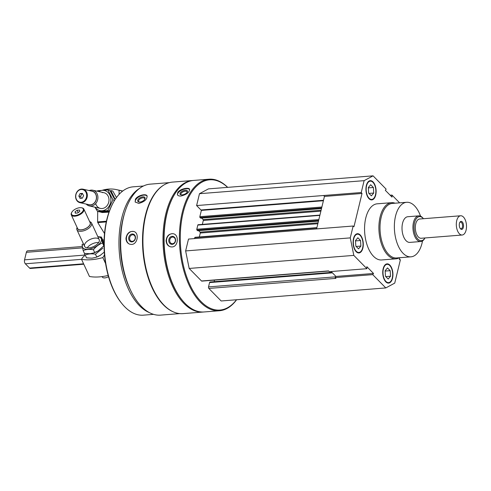 <?xml version="1.0" encoding="UTF-8"?>
<svg xmlns="http://www.w3.org/2000/svg" width="491" height="491" viewBox="0 0 491 491"><rect width="100%" height="100%" fill="white"/><g stroke="black" fill="none" stroke-linecap="round" stroke-linejoin="round"><path stroke-width="0.74" d="M360.216 234.956A9.654 5.057 85.5 0 0 357.43 233.704A9.654 5.057 85.5 0 0 353.146 243.726A9.654 5.057 85.5 0 0 358.952 252.951A9.654 5.057 85.5 0 0 363.248 245.598A9.654 5.057 85.5 0 0 360.216 234.956M399.428 257.744A28.159 14.755 -94.5 0 1 395.998 258.825L381.654 259.96A28.159 14.755 -94.5 0 1 373.522 256.314A28.159 14.755 -94.5 0 1 364.678 225.271A28.159 14.755 -94.5 0 1 377.205 203.814L391.548 202.679A28.159 14.755 -94.5 0 1 395.108 203.206M399.778 257.72L399.33 259.567L400.404 259.714L394.739 283.117L385.797 287.935L372.718 274.629L373.528 273.469L366.857 266.681L366.894 268.7L353.815 255.394L350.273 237.883L353.139 226.02L353.974 226.707L362.014 193.46L361.247 192.521L364.113 180.657L373.056 175.839L386.141 189.145L385.331 190.312L392.002 197.094L391.965 195.074L399.606 202.844M389.86 265.109A9.654 5.057 85.5 0 0 387.074 263.857A9.654 5.057 85.5 0 0 382.796 273.886A9.654 5.057 85.5 0 0 388.602 283.111A9.654 5.057 85.5 0 0 392.892 275.752A9.654 5.057 85.5 0 0 389.86 265.109M373.05 181.915A9.654 5.057 85.5 0 0 370.257 180.663A9.654 5.057 85.5 0 0 365.979 190.692A9.654 5.057 85.5 0 0 371.785 199.917A9.654 5.057 85.5 0 0 376.081 192.558A9.654 5.057 85.5 0 0 373.05 181.915M335.74 276.224L335.556 277.01A1.129 0.589 -94.5 0 1 335.592 276.838L335.74 276.224L331.13 271.535M179.767 313.608L160.545 315.13A65.696 34.425 -94.5 0 1 141.568 306.617A65.696 34.425 -94.5 0 1 120.939 234.201A65.696 34.425 -94.5 0 1 150.166 184.15L169.395 182.627M173.243 311.828A65.696 34.425 -94.5 0 1 163.429 304.886A65.696 34.425 -94.5 0 1 142.513 241.013A65.696 34.425 -94.5 0 1 163.227 185.414M125.972 238.264C126.046 241.29 127.322 243.278 129.79 244.23L131.613 244.444C137.67 244.315 139.475 232.851 133.81 231.506C129.532 230.979 126.917 233.231 125.972 238.264M135.399 199.291L135.16 201.948L138.775 203.415C144.434 201.856 147.202 199.358 147.079 195.927C146.122 193.276 137.382 195.443 135.399 199.291M236.601 299.755A65.978 34.573 -94.5 0 1 219.452 310.742L204.152 311.957A65.978 34.573 -94.5 0 1 185.095 303.407A65.978 34.573 -94.5 0 1 181.848 299.719A65.978 34.573 -94.5 0 1 173.63 196.013A65.978 34.573 -94.5 0 1 193.73 180.418L209.031 179.203A65.978 34.573 -94.5 0 1 227.695 187.359M219.452 310.742A65.978 34.573 -94.5 0 1 200.402 302.198A65.978 34.573 -94.5 0 1 179.681 229.469A65.978 34.573 -94.5 0 1 209.031 179.203M166.081 240.725C166.381 244.156 167.99 246.212 170.917 246.899L172.028 246.942C178.509 246.807 179.27 234.238 172.924 233.704C168.904 233.71 166.627 236.048 166.081 240.725M177.779 192.355L177.368 194.651C177.865 195.67 179.055 196.136 180.934 196.038C186.543 194.614 189.44 192.392 189.624 189.36C188.974 186.967 179.988 188.882 177.779 192.355M236.49 299.762A65.334 34.235 -94.5 0 1 201.083 301.597A65.334 34.235 -94.5 0 1 182.922 213.524A65.334 34.235 -94.5 0 1 227.585 187.366M385.797 287.935L221.159 300.977L208.835 288.438A1.129 0.589 -94.5 0 1 208.522 286.904L209.571 282.577A1.129 0.589 -94.5 0 1 210.025 282.012L331.934 272.352M214.481 281.656L214.174 280.146M328.725 271.069L201.826 281.122A1.129 0.589 -94.5 0 1 201.5 280.975L189.17 268.442L185.635 250.926L188.501 239.062L353.139 226.02M194.546 238.583L194.78 237.619A0.644 0.338 -94.5 0 1 195.044 237.3L316.891 227.646M199.315 236.957L200.267 233.029L317.843 223.712M198.603 230.641L200.089 232.151A0.644 0.338 -94.5 0 1 200.267 233.029M197.707 230.666L196.983 230.126A0.644 0.338 -94.5 0 1 196.805 229.248L318.843 219.581M319.929 215.083L198.082 224.737A0.644 0.338 -94.5 0 0 197.818 225.062L196.805 229.248M202.353 224.399L203.305 220.465L320.881 211.155M201.648 218.084L203.127 219.594A0.644 0.338 -94.5 0 1 203.305 220.465M200.745 218.102L200.021 217.562A0.644 0.338 -94.5 0 1 199.843 216.684L201.365 210.4L323.403 200.727M373.056 175.839L208.417 188.888L199.475 193.7L196.609 205.563L201.365 210.4M181.848 299.719L181.467 299.24A65.334 34.235 -94.5 0 1 173.329 196.547L173.63 196.013M203.605 311.994A65.978 34.573 -94.5 0 1 203.059 312.043A65.978 34.573 -94.5 0 1 184.002 303.493A65.978 34.573 -94.5 0 1 163.282 230.77A65.978 34.573 -94.5 0 1 192.638 180.504A65.978 34.573 -94.5 0 1 193.184 180.467M203.059 312.043L182.971 313.632A65.978 34.573 -94.5 0 1 163.92 305.089A65.978 34.573 -94.5 0 1 160.667 301.394A65.978 34.573 -94.5 0 1 152.456 197.695A65.978 34.573 -94.5 0 1 172.55 182.093L192.638 180.504M160.667 301.394L160.287 300.915A65.334 34.235 -94.5 0 1 152.155 198.223L152.456 197.695M130.52 290.077A62.756 32.885 -94.5 0 1 124.462 213.616M149.295 312.558A64.37 33.726 -94.5 0 1 139.438 305.66A64.37 33.726 -94.5 0 1 118.939 242.849A64.37 33.726 -94.5 0 1 139.462 188.464M153.573 314.35L143.36 315.161A64.37 33.726 -94.5 0 1 124.769 306.82A64.37 33.726 -94.5 0 1 121.602 303.217A64.37 33.726 -94.5 0 1 113.587 202.047A64.37 33.726 -94.5 0 1 133.196 186.826L143.409 186.015M121.602 303.217L121.124 302.616A63.56 33.308 -94.5 0 1 113.212 202.709L113.587 202.047M170.978 246.905A6.678 5.646 98.7 0 1 166.59 239.504A6.678 5.646 98.7 0 1 172.967 233.71M172.237 244.34A4.02 3.4 98.7 0 1 169.186 238.571A4.02 3.4 98.7 0 1 175.103 238.104A4.02 3.4 98.7 0 1 172.237 244.34M172.593 243.702A3.327 2.811 98.7 0 1 172.04 243.683A3.327 2.811 98.7 0 1 169.763 239.97A3.327 2.811 98.7 0 1 173.047 237.11A3.327 2.811 98.7 0 1 175.361 240.498A3.327 2.811 98.7 0 1 172.593 243.702M177.515 194.927A6.678 3.099 156.7 0 1 182.474 189.735A6.678 3.099 156.7 0 1 189.704 189.63M182.143 194.884A4.02 1.866 156.7 0 1 180.976 194.817A4.02 1.866 156.7 0 1 180.774 192.294A4.02 1.866 156.7 0 1 185.573 190.226A4.02 1.866 156.7 0 1 187.267 192.104A4.02 1.866 156.7 0 1 182.143 194.884M181.382 194.884A3.327 1.541 156.7 0 1 180.921 194.448A3.327 1.541 156.7 0 1 183.37 191.711A3.327 1.541 156.7 0 1 187.034 191.809A3.327 1.541 156.7 0 1 187.034 192.447M129.814 244.236A6.678 5.561 107.6 0 1 126.758 236.281A6.678 5.561 107.6 0 1 133.822 231.513M131.938 241.91A4.02 3.351 107.6 0 1 129.17 236.208A4.02 3.351 107.6 0 1 135.086 235.735A4.02 3.351 107.6 0 1 131.938 241.91M132.331 241.339A3.327 2.774 107.6 0 1 131.428 241.241A3.327 2.774 107.6 0 1 129.79 237.233A3.327 2.774 107.6 0 1 133.435 234.894A3.327 2.774 107.6 0 1 135.203 238.374A3.327 2.774 107.6 0 1 132.331 241.339M135.313 202.206A6.678 3.505 153.2 0 1 139.775 196.339A6.678 3.505 153.2 0 1 147.177 196.179M139.917 202.053A4.02 2.111 153.2 0 1 139.137 202.04A4.02 2.111 153.2 0 1 138.247 199.297A4.02 2.111 153.2 0 1 143.114 196.836A4.02 2.111 153.2 0 1 144.796 199.18A4.02 2.111 153.2 0 1 139.917 202.053M139.493 202.065A3.327 1.743 153.2 0 1 138.677 201.482A3.327 1.743 153.2 0 1 140.862 198.425A3.327 1.743 153.2 0 1 144.618 198.481A3.327 1.743 153.2 0 1 144.6 199.487M390.155 195.215L391.965 195.074M208.835 288.438L335.899 278.372L335.144 277.605L372.718 274.629M366.894 268.7L329.32 271.676L328.565 270.909L201.5 280.975M189.17 268.442L353.815 255.394M185.635 250.926L350.273 237.883M196.609 205.563L361.247 192.521M199.475 193.7L364.113 180.657M335.144 277.605L335.556 277.01M316.585 228.916L324.441 196.437L323.673 195.498M335.954 276.445L373.528 273.469M324.441 196.437L362.014 193.46M422.518 240.915A27.355 14.337 -94.5 0 1 410.967 256.83A27.355 14.337 -94.5 0 1 403.062 253.288A27.355 14.337 -94.5 0 1 394.476 223.129A27.355 14.337 -94.5 0 1 406.646 202.292A27.355 14.337 -94.5 0 1 420.56 216.187M420.75 241.529L409.819 242.394A12.876 6.745 -94.5 0 1 406.1 240.725A12.876 6.745 -94.5 0 1 402.061 226.535A12.876 6.745 -94.5 0 1 407.788 216.727L418.719 215.862A12.876 6.745 -94.5 0 1 423.07 218.25L423.438 218.716A12.066 6.322 -94.5 0 0 414.68 222.251A12.066 6.322 -94.5 0 0 417.884 239.111A12.066 6.322 -94.5 0 0 424.961 237.963L424.672 238.485A12.876 6.745 -94.5 0 1 420.75 241.529A12.876 6.745 -94.5 0 1 417.031 239.86A12.876 6.745 -94.5 0 1 412.992 225.67A12.876 6.745 -94.5 0 1 418.719 215.862M410.967 256.83L396.618 257.965A27.355 14.337 -94.5 0 1 388.719 254.424A27.355 14.337 -94.5 0 1 380.126 224.27A27.355 14.337 -94.5 0 1 392.297 203.427L406.646 202.292M395.998 258.825A28.159 14.755 -94.5 0 1 387.865 255.173A28.159 14.755 -94.5 0 1 379.021 224.135A28.159 14.755 -94.5 0 1 391.548 202.679M360.566 235.883A9.169 4.806 85.5 0 0 360.112 235.373A9.169 4.806 85.5 0 0 353.999 237.908A9.169 4.806 85.5 0 0 355.288 250.023A9.169 4.806 85.5 0 0 361.707 250.3A9.169 4.806 85.5 0 0 360.566 235.883L360.284 235.527A9.654 5.057 85.5 0 0 359.805 234.986A9.654 5.057 85.5 0 0 357.221 233.728M358.749 252.963A9.654 5.057 85.5 0 0 361.486 250.705L361.707 250.3M356.135 246.451L360.891 246.077L358.528 248.888L355.828 246.138L355.49 240.578L357.853 237.767L360.554 240.516L360.891 246.077M355.509 240.915L360.554 240.516M390.21 266.042A9.169 4.806 85.5 0 0 389.762 265.527A9.169 4.806 85.5 0 0 383.643 268.068A9.169 4.806 85.5 0 0 384.938 280.177A9.169 4.806 85.5 0 0 391.358 280.459A9.169 4.806 85.5 0 0 390.21 266.042L389.928 265.68A9.654 5.057 85.5 0 0 389.455 265.14A9.654 5.057 85.5 0 0 386.871 263.882M388.393 283.117A9.654 5.057 85.5 0 0 391.131 280.858L391.358 280.459M373.399 182.848A9.169 4.806 85.5 0 0 372.945 182.333A9.169 4.806 85.5 0 0 366.826 184.874A9.169 4.806 85.5 0 0 368.121 196.989A9.169 4.806 85.5 0 0 374.541 197.265A9.169 4.806 85.5 0 0 373.399 182.848L373.111 182.492A9.654 5.057 85.5 0 0 372.638 181.952A9.654 5.057 85.5 0 0 370.054 180.688M371.577 199.923A9.654 5.057 85.5 0 0 374.314 197.664L374.541 197.265M385.779 276.611L390.541 276.23L388.172 279.048L385.472 276.298L385.134 270.737L387.497 267.92L390.204 270.67L390.541 276.23M385.153 271.069L390.204 270.67M368.962 193.417L373.725 193.043L371.362 195.854L368.655 193.104L368.318 187.544L370.68 184.726L373.387 187.476L373.725 193.043M368.336 187.881L373.387 187.476M104.503 233.532L97.795 222.601A0.804 0.423 -94.5 0 1 97.629 221.92L97.684 211.474M122.627 191.109L119.098 190.324A38.623 32.474 -77.4 0 0 116.668 189.661A38.623 32.474 -77.4 0 0 102.588 190.17M119.098 190.324L119.08 194.368M82.408 193.386L83.574 195.682L82.378 198.168L80.015 198.358L78.842 196.056L80.039 193.571L82.408 193.386M81.175 202.249A6.438 5.413 -77.4 0 0 85.962 192.306A6.438 5.413 -77.4 0 0 76.492 193.055A6.438 5.413 -77.4 0 0 81.175 202.249M86.207 204.078A8.046 6.764 -77.4 0 0 89.325 205.925A8.046 6.764 -77.4 0 0 91.038 206.048A8.046 6.764 -77.4 0 0 97.85 198.542A8.046 6.764 -77.4 0 0 92.836 190.22A8.046 6.764 -77.4 0 0 89.221 190.569M87.907 204.459A7.058 5.935 -77.4 0 0 90.522 204.95A7.058 5.935 -77.4 0 0 96.549 197.677A7.058 5.935 -77.4 0 0 90.921 190.95M79.959 202.679L89.055 204.71A6.917 5.818 -77.4 0 0 90.522 204.815A6.917 5.818 -77.4 0 0 96.383 198.364A6.917 5.818 -77.4 0 0 92.069 191.208L82.973 189.176A6.917 5.818 -77.4 0 0 75.786 194.657A6.917 5.818 -77.4 0 0 79.959 202.679A6.917 5.818 -77.4 0 0 81.426 202.783A6.917 5.818 -77.4 0 0 87.288 196.332A6.917 5.818 -77.4 0 0 82.973 189.176M81.463 198.241L80.542 196.437L78.842 196.056M80.542 196.437L81.739 193.951L80.039 193.571M81.739 193.951L82.66 193.877M115.195 199.389L110.862 190.563L112.752 190.987L116.484 197.529M108.996 212.143L102.392 212.523L100.502 212.106L108.591 211.375M94.929 207.177L97.525 211.437L107.781 210.627L112.961 199.855L107.891 189.9L109.781 190.324L114.299 198.751M109.671 211.05L99.415 211.86L97.525 211.437M95.137 207.227A10.299 8.66 -77.4 0 0 97.746 209.731A10.299 8.66 -77.4 0 0 110.598 202.519A10.299 8.66 -77.4 0 0 102.22 190.348A10.299 8.66 -77.4 0 0 98.642 191.521M107.891 189.9L97.635 190.717M95.671 203.581A8.046 6.764 -77.4 0 0 103.576 208.221A8.046 6.764 -77.4 0 0 108.959 199.156A8.046 6.764 -77.4 0 0 102.208 192.576M107.781 210.627L109.413 210.995M112.961 199.855L114.655 200.236M108.186 275.451A38.623 18.946 155.2 0 1 89.448 276.464L81.512 259.279L82.77 257.272A2.897 1.424 -24.8 0 0 84.391 254.982A2.897 1.424 -24.8 0 0 84.305 254.835L84.446 255.142M84.305 254.835L84.9 253.878M81.512 259.279A38.623 18.946 -24.8 0 0 102.828 257.591L105.59 263.569M104.497 254.933L102.828 257.591M75.295 213.174L75.037 211.799L77.142 210.234L79.505 210.05L79.769 211.425L77.664 212.984L75.295 213.174M79.855 207.699A6.438 3.155 -24.8 0 0 71.827 212.229A6.438 3.155 -24.8 0 0 74.528 215.543A6.438 3.155 -24.8 0 0 82.261 211.971A6.438 3.155 -24.8 0 0 81.488 207.767A6.438 3.155 -24.8 0 0 79.855 207.699M77.105 227.468A8.046 3.946 -24.8 0 0 76.927 229.77A8.046 3.946 -24.8 0 0 85.888 229.978A8.046 3.946 -24.8 0 0 91.535 223.018A8.046 3.946 -24.8 0 0 89.669 221.662M77.302 227.892A7.058 3.462 -24.8 0 0 85.324 228.757A7.058 3.462 -24.8 0 0 89.865 222.092M71.827 212.229L71.588 212.652A6.917 3.394 -24.8 0 0 71.299 214.892L77.59 228.511A6.917 3.394 -24.8 0 0 85.293 228.696A6.917 3.394 -24.8 0 0 90.154 222.711L83.857 209.092A6.917 3.394 -24.8 0 0 81.966 207.859L81.488 207.767M71.299 214.892A6.917 3.394 -24.8 0 0 79.002 215.07A6.917 3.394 -24.8 0 0 83.857 209.092M102.103 276.599L102.288 276.992A4.83 2.369 -24.8 0 0 108.529 276.666M78.216 212.572L77.142 210.234M75.657 213.143L75.037 211.799M104.276 252.092L100.213 255.375L96.003 257.333A10.299 5.051 -24.8 0 0 100.152 255.412A10.299 5.051 -24.8 0 0 100.723 255.056M95.757 257.413L91.989 258.186L86.52 257.855L85.213 255.025C88.184 253.786 91.602 253.509 95.469 254.209L102.822 248.207M104.018 245.291L103.448 241.492L104.024 242.738M93.738 252.945A10.299 5.051 -24.8 0 0 98.66 250.6A10.299 5.051 -24.8 0 1 98.096 250.956L93.695 252.957L89.927 253.73L84.458 253.399L83.151 250.57C86.121 249.33 89.54 249.054 93.407 249.753C95.991 246.537 99.029 244.285 102.527 242.99L101.391 237.036L97.838 236.662M98.593 242.566A8.046 3.946 -24.8 0 0 87.232 247.814M95.469 254.209L96.776 257.038M93.701 252.957L93.947 252.877A10.299 5.051 -24.8 0 0 98.096 250.956M101.391 237.036L102.699 239.866L103.834 245.819L98.157 250.919M83.267 243.499A10.299 5.051 -24.8 0 0 87.969 249.25A10.299 5.051 -24.8 0 0 99.323 243.941A10.299 5.051 -24.8 0 0 99.673 237.221A10.299 5.051 -24.8 0 0 97.881 236.754M82.015 244.616L83.151 250.57M88.828 247.881A8.046 3.946 -24.8 0 0 98.863 242.216A8.046 3.946 -24.8 0 0 95.487 238.067A8.046 3.946 -24.8 0 0 85.821 242.536A8.046 3.946 -24.8 0 0 86.79 247.795A8.046 3.946 -24.8 0 0 88.828 247.881M102.527 242.99L103.834 245.819M93.407 249.753L94.714 252.583M462.172 235.017L421.18 238.264A9.654 5.057 -94.5 0 1 418.393 237.012A9.654 5.057 -94.5 0 1 415.361 226.369A9.654 5.057 -94.5 0 1 419.658 219.017L460.644 215.77A9.654 5.057 -94.5 0 1 466.45 224.995A9.654 5.057 -94.5 0 1 462.172 235.017A9.654 5.057 -94.5 0 1 459.38 233.765A9.654 5.057 -94.5 0 1 456.348 223.123A9.654 5.057 -94.5 0 1 460.644 215.77M83.795 264.219L30.399 268.448A2.897 1.516 -94.5 0 1 29.558 268.074L25.348 263.79A2.897 1.516 -94.5 0 1 24.55 259.849L26.373 252.313A2.897 1.516 -94.5 0 1 27.551 250.852L82.181 246.525M460.564 228.88A4.02 2.105 -94.5 0 1 460.362 228.659A4.02 2.105 -94.5 0 1 459.864 222.331A4.02 2.105 -94.5 0 1 462.682 222.454A4.02 2.105 -94.5 0 1 463.246 227.769A4.02 2.105 -94.5 0 1 460.564 228.88M459.705 222.656A3.327 1.743 -94.5 0 1 460.552 222.122A3.327 1.743 -94.5 0 1 462.553 225.301A3.327 1.743 -94.5 0 1 461.08 228.757A3.327 1.743 -94.5 0 1 460.159 228.364M208.522 286.904L335.592 276.838M209.571 282.577L332.419 272.849M194.78 237.619L316.818 227.953M200.089 232.151L318.064 222.804M197.529 230.678L318.475 221.097M196.983 230.126L318.622 220.49M197.818 225.062L319.856 215.389M203.127 219.594L321.102 210.246M200.567 218.121L321.513 208.534M200.021 217.562L321.66 207.926M199.843 216.684L321.881 207.018M201.273 209.952L323.514 200.273M106.424 221.226L97.629 221.92M106.265 221.926L97.795 222.601M104.086 240.05L102.779 240.154M26.373 252.313L82.457 247.869M29.558 268.074L83.599 263.796M25.348 263.79L81.537 259.34M24.55 259.849L84.427 255.105M197.621 230.721L318.463 221.146M200.659 218.157L321.501 208.583M122.744 191.017L116.668 189.661M103.914 192.699L92.836 190.22M100.409 208.399L89.325 205.925M104.092 239.903L102.736 240.013M99.2 239.614L91.535 223.018M84.593 246.365L76.927 229.77"/></g></svg>
